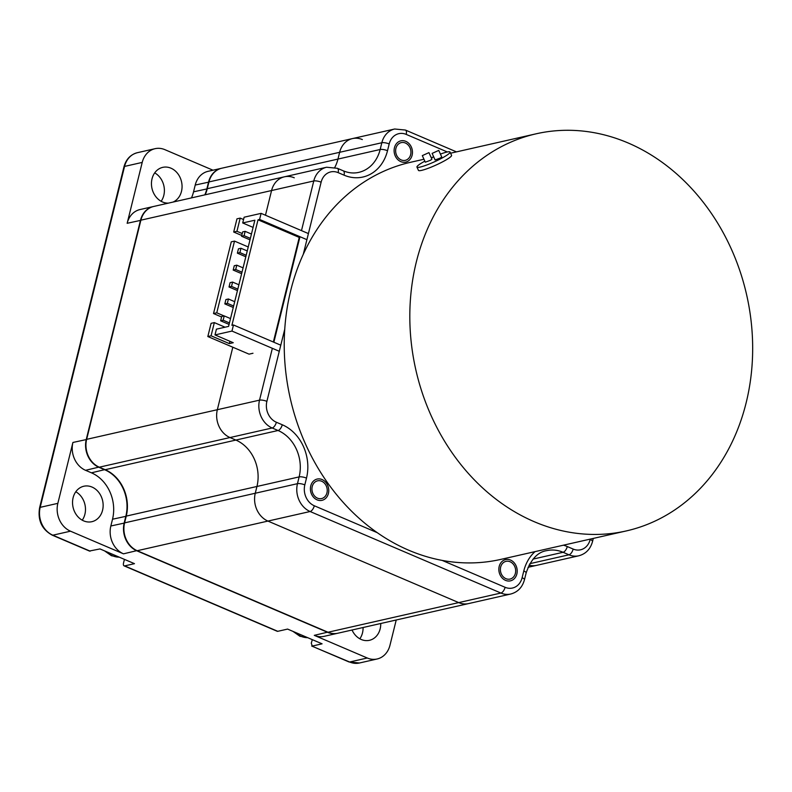 <?xml version="1.0" encoding="UTF-8"?>
<svg xmlns="http://www.w3.org/2000/svg" width="792" height="792" viewBox="0 0 792 792"><rect width="100%" height="100%" fill="white"/><g stroke="black" fill="none" stroke-linecap="round" stroke-linejoin="round"><path stroke-width="1.19" d="M312.315 639.649L311.286 643.173L312.276 646.054L322.087 643.827L287.595 629.086L277.774 631.313A3.633 1.723 -66.9 0 1 277.19 631.274L124.077 565.854A3.633 1.723 -66.9 0 1 123.542 562.954L124.433 559.37M161.142 201.297A18.176 15.147 77.2 0 0 154.697 172.884M168.399 203.128A18.176 15.147 -102.8 0 1 162.568 202A18.176 15.147 -102.8 0 1 151.45 183.566A18.176 15.147 -102.8 0 1 162.736 167.359A18.176 15.147 -102.8 0 1 170.943 168.181A18.176 15.147 -102.8 0 1 182.021 185.189A18.176 15.147 -102.8 0 1 173.052 202.069M191.476 197.891A36.363 30.284 77.2 0 0 193.545 191.822L195.218 185.061A21.82 18.167 -102.8 0 1 208.058 171.329L221.404 168.3A21.82 18.167 77.2 0 0 208.563 182.031L206.89 188.793A36.363 30.284 -102.8 0 1 204.821 194.862M140.847 220.325L127.156 223.294A21.82 18.167 -102.8 0 1 139.996 209.563L153.341 206.544A21.82 18.167 77.2 0 0 140.491 220.265L86.259 439.441A21.82 18.167 77.2 0 0 98.901 467.28L104.791 469.795A36.363 30.284 -102.8 0 1 125.859 516.196L124.186 522.967A21.82 18.167 77.2 0 0 136.828 550.806L327.631 632.333A21.82 18.167 77.2 0 0 337.471 633.313A21.82 18.167 77.2 0 0 337.669 633.263M127.156 223.294L142.214 162.41A21.82 18.167 77.2 0 1 155.064 148.688A21.82 18.167 77.2 0 1 164.904 149.668L212.989 170.211M311.682 646.034L349.618 662.003L367.28 658.003L314.285 635.352L327.769 632.135M89.397 551.034L99.99 548.925L134.482 563.666L124.671 565.894A3.633 1.723 -66.9 0 1 124.077 565.854M136.976 550.608L123.493 553.836L70.488 531.184A21.82 18.167 77.2 0 1 57.846 503.346L72.913 442.461L86.615 439.501M123.493 553.836A21.82 18.167 -102.8 0 1 110.84 525.987L112.523 519.225A36.363 30.284 77.2 0 0 91.446 472.824L85.556 470.309A21.82 18.167 -102.8 0 1 72.913 442.461M92.02 487.06A18.176 15.147 77.2 0 0 83.823 486.238A18.176 15.147 77.2 0 0 72.537 502.445A18.176 15.147 77.2 0 0 83.655 520.879A18.176 15.147 77.2 0 0 91.862 521.7A18.176 15.147 77.2 0 0 103.148 505.494A18.176 15.147 77.2 0 0 92.02 487.06M82.229 520.186A18.176 15.147 77.2 0 0 75.784 491.763M337.471 633.313L324.126 636.342A21.82 18.167 -102.8 0 1 314.285 635.352M396.228 619.987L389.971 645.262A21.82 18.167 77.2 0 1 377.131 658.984A21.82 18.167 77.2 0 1 367.28 658.003M380.734 623.502A18.176 15.147 -102.8 0 1 369.458 640.312A18.176 15.147 -102.8 0 1 361.251 639.49A18.176 15.147 -102.8 0 1 352.034 630.016M359.825 638.798A18.176 15.147 77.2 0 0 363.073 627.512M294.268 177.794A21.82 18.167 77.2 0 0 284.417 176.814L153.727 206.455A21.82 18.167 77.2 0 0 140.887 220.176L86.645 439.352A21.82 18.167 77.2 0 0 99.297 467.191L105.178 469.705A36.363 30.284 -102.8 0 1 126.255 516.107L124.582 522.878A21.82 18.167 77.2 0 0 137.224 550.717L328.017 632.244A21.82 18.167 77.2 0 0 337.867 633.224L510.751 594.02C517.8 592.099 522.373 587.327 524.462 579.714L526.136 572.953C530.798 559.479 537.649 552.044 546.668 550.648A36.363 30.284 -102.8 0 1 563.072 552.281L568.963 554.806A21.82 18.167 77.2 0 0 578.813 555.786C585.862 553.865 590.436 549.094 592.535 541.481L593.287 538.421M362.33 139.56A21.82 18.167 77.2 0 0 352.49 138.58L221.79 168.211A21.82 18.167 77.2 0 0 208.949 181.942L207.276 188.704A36.363 30.284 -102.8 0 1 205.207 194.773M86.645 439.352L217.335 409.712L232.808 347.213L217.335 409.712A21.82 18.167 77.2 0 0 229.987 437.55L235.868 440.065A36.363 30.284 -102.8 0 1 256.945 486.476L255.272 493.238A21.82 18.167 77.2 0 0 267.914 521.077L458.707 602.603A21.82 18.167 77.2 0 0 468.557 603.583A21.82 18.167 77.2 0 1 458.707 602.603L500.9 593.04A21.82 18.167 77.2 0 0 510.751 594.02M140.887 220.176L271.577 190.535A21.82 18.167 77.2 0 1 284.417 176.814A21.82 18.167 77.2 0 0 271.577 190.535L265.468 215.226L271.577 190.535L313.771 180.972L301.485 230.62M208.949 181.942L339.639 152.302A21.82 18.167 77.2 0 1 352.49 138.58A21.82 18.167 77.2 0 0 339.639 152.302L337.966 159.073A36.363 30.284 -102.8 0 1 334.788 167.409A36.363 30.284 -102.8 0 0 337.966 159.073L380.16 149.5A36.363 30.284 -102.8 0 1 358.756 172.379C353.668 173.527 348.49 173.002 343.233 170.805L337.342 168.29L326.611 167.241A21.82 18.167 77.2 0 0 313.771 180.972A5.455 1.554 -166.1 0 1 321.126 182.19L303.257 254.42M528.026 567.3L536.62 565.349A21.82 18.167 77.2 0 1 529.026 565.151A21.82 18.167 77.2 0 0 536.62 565.349L578.813 555.786M272.349 348.322L259.528 400.148L217.335 409.712A21.82 18.167 77.2 0 0 229.987 437.55L235.868 440.065A36.363 30.284 -102.8 0 1 256.945 486.476L255.272 493.238A21.82 18.167 77.2 0 0 267.914 521.077L458.707 602.603L328.017 632.244M447.332 151.965L406.207 134.402A5.455 2.584 -66.9 0 0 405.405 130.046L394.673 129.007A21.82 18.167 77.2 0 0 381.833 142.738L339.639 152.302L337.966 159.073L207.276 188.704M410.642 154.618A9.088 7.574 -102.8 0 1 405.296 160.34A9.088 7.574 -102.8 0 1 397.841 157.291A9.088 7.574 -102.8 0 1 395.921 148.332A9.088 7.574 -102.8 0 1 401.277 142.609A9.088 7.574 -102.8 0 1 408.731 145.659A9.088 7.574 -102.8 0 1 410.642 154.618M500.663 567.072A9.088 7.574 -102.8 0 1 506.009 561.35A9.088 7.574 -102.8 0 1 513.463 564.399A9.088 7.574 -102.8 0 1 515.384 573.368A9.088 7.574 -102.8 0 1 510.028 579.081A9.088 7.574 -102.8 0 1 502.583 576.032A9.088 7.574 -102.8 0 1 500.663 567.072M326.947 492.842A9.088 7.574 77.2 0 0 325.027 483.882A9.088 7.574 77.2 0 0 317.572 480.833A9.088 7.574 77.2 0 0 312.226 486.555A9.088 7.574 77.2 0 0 314.137 495.515A9.088 7.574 77.2 0 0 321.592 498.564A9.088 7.574 77.2 0 0 326.947 492.842M412.117 155.252A10.91 9.088 -102.8 0 1 405.702 162.113A10.91 9.088 -102.8 0 1 396.752 158.45A10.91 9.088 -102.8 0 1 394.456 147.698A10.91 9.088 -102.8 0 1 400.871 140.837A10.91 9.088 -102.8 0 1 409.81 144.49A10.91 9.088 -102.8 0 1 412.117 155.252M499.188 566.448A10.91 9.088 -102.8 0 1 505.613 559.578A10.91 9.088 -102.8 0 1 514.553 563.241A10.91 9.088 -102.8 0 1 516.859 573.992A10.91 9.088 -102.8 0 1 510.434 580.853A10.91 9.088 -102.8 0 1 501.494 577.2A10.91 9.088 -102.8 0 1 499.188 566.448M310.751 485.932A10.91 9.088 -102.8 0 1 317.166 479.061A10.91 9.088 -102.8 0 1 326.116 482.724A10.91 9.088 -102.8 0 1 328.413 493.475A10.91 9.088 -102.8 0 1 321.998 500.336A10.91 9.088 -102.8 0 1 313.058 496.683A10.91 9.088 -102.8 0 1 310.751 485.932M252.975 353.262L249.054 354.153L207.831 336.541L211.068 335.808L229.324 343.609L233.254 342.718L214.998 334.917L231.967 331.066L233.472 324.977L280.794 345.193M214.998 334.917L216.414 329.165L228.581 326.403L254.866 220.206L242.698 222.958L244.124 217.216L261.103 213.365L259.588 219.453L258.024 219.81L299.247 237.422L273.359 342.015M241.758 235.471L233.699 232.026L236.966 218.84L240.204 218.097L243.55 219.532M261.103 213.365L308.415 233.581M258.024 219.81L231.907 325.334L233.472 324.977M242.698 222.958L253.084 227.403M248.243 246.965L234.511 241.105L216.76 312.8L224.087 315.939M240.204 218.097L236.937 231.294L242.233 233.561M229.898 341.283L229.324 343.609M225.076 327.205L214.335 322.611L211.068 335.808M207.831 336.541L211.098 323.344L214.335 322.611M231.967 331.066L279.279 351.282M259.588 219.453L306.9 239.669M234.511 241.105L231.274 241.837L213.523 313.543L216.76 312.8M221.592 316.988L213.523 313.543M233.699 232.026L236.937 231.294M247.262 250.945L240.966 248.262L239.897 252.589L237.382 253.163L238.451 248.827L240.966 248.262M246.183 255.281L239.897 252.589M245.817 256.766L237.382 253.163M238.887 284.773L232.591 282.081L231.521 286.417L229.017 286.981L230.086 282.655L232.591 282.081M237.818 289.1L231.521 286.417M237.451 290.585L229.017 286.981M230.522 318.592L224.225 315.909L223.156 320.235L220.641 320.81L221.71 316.473L224.225 315.909M229.442 322.928L223.156 320.235M229.076 324.413L220.641 320.81M234.699 301.683L228.413 298.99L227.344 303.326L224.829 303.89L225.898 299.564L228.413 298.99M233.63 306.009L227.344 303.326M233.264 307.494L224.829 303.89M243.075 267.864L236.778 265.172L235.709 269.498L233.195 270.072L234.264 265.746L236.778 265.172M242.005 272.191L235.709 269.498M241.639 273.676L233.195 270.072M251.44 234.036L245.154 231.353L244.075 235.679L241.57 236.244L242.639 231.917L245.154 231.353M250.371 238.362L244.075 235.679M250.005 239.857L241.57 236.244M423.958 159.251L410.622 162.271A203.613 169.597 77.2 0 0 305.92 444.955A203.613 169.597 77.2 0 0 500.683 559.419L626.274 530.937A203.613 169.597 77.2 0 0 730.976 248.252A203.613 169.597 77.2 0 0 536.214 133.789A203.613 169.597 77.2 0 0 431.511 416.483A203.613 169.597 77.2 0 0 626.274 530.937M424.829 161.172A18.176 2.416 -24.4 0 0 416.958 167.092L418.453 170.379A18.176 2.416 -24.4 0 0 421.631 170.369A18.176 2.416 -24.4 0 0 440.639 162.845A18.176 2.416 -24.4 0 0 451.559 155.341L450.064 152.064A18.176 2.416 -24.4 0 0 446.876 152.064A18.176 2.416 -24.4 0 0 440.431 154.094M433.689 156.846A18.176 2.416 -24.4 0 0 431.343 157.915M416.958 167.092A18.176 2.416 -24.4 0 0 420.146 167.082A18.176 2.416 -24.4 0 0 439.144 159.568A18.176 2.416 -24.4 0 0 450.064 152.064M432.125 153.4L435.105 159.964L440.382 158.014L441.728 156.965L438.748 150.401L432.125 153.4L438.748 150.401M422.314 155.628L425.294 162.192L430.571 160.241L431.917 159.182L428.937 152.618L422.314 155.628L428.937 152.618M207.247 188.852L193.545 191.822M99.04 467.082L85.556 470.309M104.93 469.597L91.446 472.824M126.215 516.255L112.523 519.225M124.542 523.027L110.84 525.987M208.92 182.091L195.218 185.061M349.034 661.973L359.469 662.993A21.82 18.167 -102.8 0 1 349.618 662.003A3.633 1.723 -66.9 0 1 349.034 661.973L311.83 646.074M90.179 551.153L52.826 535.194L70.488 531.184M89.575 551.103L52.242 535.154A3.633 1.723 -66.9 0 0 52.826 535.194A21.82 18.167 -102.8 0 1 40.184 507.345L57.846 503.346M277.774 631.313L124.671 565.894M52.242 535.154C41.798 529.412 37.58 520.265 39.6 507.731A3.633 1.04 13.9 0 1 40.184 507.345L124.562 166.419L142.214 162.41M39.6 507.731L123.968 166.805A3.633 1.04 13.9 0 1 124.562 166.419A21.82 18.167 -102.8 0 1 137.402 152.688L155.064 148.688M126.255 516.107L299.138 476.903L297.465 483.674A21.82 18.167 77.2 0 0 310.108 511.513L500.9 593.04A5.455 2.584 113.1 0 0 505.098 587.298A16.365 13.632 77.2 0 0 522.116 577.734L523.789 570.973A41.818 34.828 -102.8 0 1 535.026 551.638M124.582 522.878L297.465 483.674A5.455 1.554 -166.1 0 1 304.821 484.892A16.365 13.632 77.2 0 0 314.305 505.771L377.18 532.64M105.178 469.705L278.061 430.502A36.363 30.284 -102.8 0 1 299.138 476.903A5.455 1.554 -166.1 0 1 306.494 478.12L304.821 484.892M99.297 467.191L272.171 427.987L278.061 430.502A5.455 2.584 113.1 0 0 282.259 424.76A41.818 34.828 -102.8 0 1 306.494 478.12M137.224 550.717L310.108 511.513A5.455 2.584 113.1 0 0 314.305 505.771M563.468 545.183A41.818 34.828 -102.8 0 1 567.28 546.549L573.161 549.064A16.365 13.632 77.2 0 0 590.179 539.5L590.278 539.104M442.223 560.429L505.098 587.298M284.764 329.135L266.884 401.366A16.365 13.632 77.2 0 0 276.368 422.245L282.259 424.76M406.207 134.402A16.365 13.632 77.2 0 0 389.189 143.956L387.516 150.718A41.818 34.828 -102.8 0 1 344.035 175.151L338.144 172.636A16.365 13.632 77.2 0 0 321.126 182.19M389.189 143.956A5.455 1.554 -166.1 0 0 381.833 142.738L380.16 149.5A5.455 1.554 -166.1 0 1 387.516 150.718M344.035 175.151A5.455 2.584 -66.9 0 0 343.233 170.805M338.144 172.636A5.455 2.584 -66.9 0 0 337.342 168.29M299.98 236.709L273.864 342.233M266.884 401.366A5.455 1.554 -166.1 0 0 259.528 400.148A21.82 18.167 77.2 0 0 272.171 427.987A5.455 2.584 113.1 0 0 276.368 422.245M522.116 577.734A5.455 1.554 13.9 0 1 524.462 579.714M523.789 570.973A5.455 1.554 13.9 0 1 526.136 572.953M567.28 546.549A5.455 2.584 113.1 0 1 563.072 552.281L533.066 559.093M573.161 549.064A5.455 2.584 113.1 0 1 568.963 554.806L529.838 563.676M590.179 539.5A5.455 1.554 13.9 0 1 592.535 541.481M295.089 632.293A21.82 18.167 77.2 0 0 301.049 636.313A21.82 18.167 77.2 0 0 307.672 637.669M106.653 551.767A21.82 18.167 77.2 0 0 112.612 555.796A21.82 18.167 77.2 0 0 119.236 557.152M123.968 166.805C126.067 159.242 130.541 154.539 137.402 152.688M359.469 662.993L377.131 658.984M456.479 151.876L405.405 130.046M352.49 138.58L394.673 129.007M284.417 176.814L326.611 167.241M307.771 637.708L299.871 636.233L293.01 631.402M119.335 557.192L111.434 555.717L104.574 550.886M431.195 157.608L432.808 157.242M450.589 153.212L536.214 133.789"/></g></svg>
